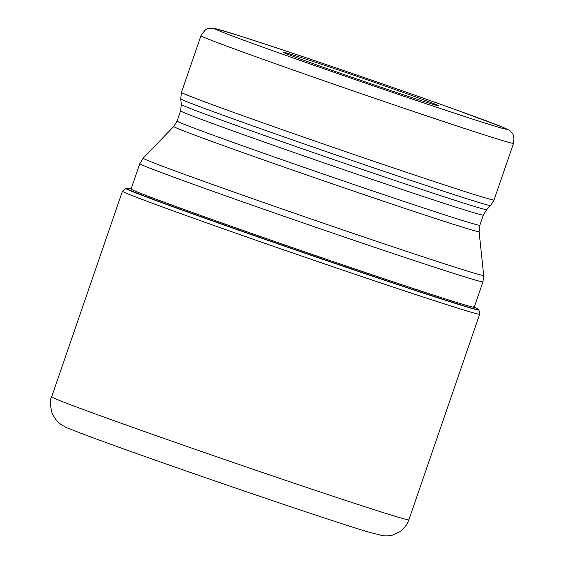<?xml version="1.0" encoding="UTF-8"?>
<svg xmlns="http://www.w3.org/2000/svg" width="564" height="564" viewBox="0 0 564 564"><rect width="100%" height="100%" fill="white"/><g stroke="black" fill="none" stroke-linecap="round" stroke-linejoin="round"><path stroke-width="0.85" d="M131.75 189.011L126.639 188.228A186.578 2.933 -161 0 0 126.005 188.193A186.578 2.933 -161 0 0 188.926 212.318A186.578 2.933 19 0 0 378.366 277.953A186.578 2.933 19 0 0 478.73 309.65A186.578 2.933 19 0 0 478.209 309.283L473.704 306.753M311.032 62.886A81.991 1.29 19 0 0 420.258 100.314A81.991 1.29 19 0 0 438.39 105.708A81.991 1.29 19 0 0 410.719 95.112A81.991 1.29 19 0 0 301.5 57.683A81.991 1.29 19 0 0 283.354 52.325A81.991 1.29 19 0 0 311.032 62.886M478.73 309.65L478.956 309.939A186.888 2.933 -161 0 1 378.423 278.193A186.888 2.933 -161 0 1 188.672 212.452A186.888 2.933 -161 0 1 125.645 188.284L126.005 188.193M474.246 307.126A181.53 2.848 19 0 1 376.844 276.374A181.53 2.848 19 0 1 192.296 212.438A181.53 2.848 -161 0 1 131.095 188.968M51.662 396.816A188.898 2.968 19 0 0 115.437 421.188A188.898 2.968 19 0 0 305.3 486.993A188.898 2.968 19 0 0 408.879 519.818C407.053 524.95 403.887 529.011 399.382 532.007L392.368 535.123C389.943 535.863 386.77 536.054 382.829 535.701L368.017 531.915C332.295 521.34 197.908 475.649 121.859 448.267C95.535 438.82 77.924 432.25 69.019 428.548C67.151 428.048 64.092 426.412 59.826 423.634L56.696 420.779L52.304 414.018C49.992 405.079 49.773 399.347 51.662 396.816L122.458 191.203L125.645 188.284M478.956 309.939L479.675 314.204A188.898 2.968 -161 0 1 376.096 281.38A188.898 2.968 -161 0 1 186.233 215.582A188.898 2.968 -161 0 1 122.458 191.203M474.197 307.267L482.96 281.81A181.46 2.848 -161 0 1 383.464 250.282A181.46 2.848 -161 0 1 201.073 187.072A181.46 2.848 -161 0 1 200.988 187.036A181.46 2.848 -161 0 1 139.809 163.659L131.045 189.109M203.886 181.368A180.071 2.827 19 0 0 203.971 181.404A180.071 2.827 19 0 0 385.522 244.318A180.071 2.827 19 0 0 483.693 275.394L479.09 231.642A161.473 2.538 -161 0 1 391.106 203.794A161.473 2.538 -161 0 1 228.328 147.387A161.473 2.538 -161 0 1 228.251 147.359A161.473 2.538 -161 0 1 173.747 126.505L143.185 158.146A180.071 2.827 19 0 0 203.886 181.368M486.676 209.625L490.652 205.507A163.891 2.573 -161 0 1 400.278 176.842A163.891 2.573 -161 0 1 236.062 119.92A163.891 2.573 -161 0 1 235.985 119.892A163.891 2.573 -161 0 1 180.727 98.792L181.326 104.481A161.473 2.538 19 0 0 235.844 125.3A161.473 2.538 19 0 0 235.928 125.328A161.473 2.538 19 0 0 397.69 181.397A161.473 2.538 19 0 0 486.676 209.625L483.32 215.096A160.084 2.517 -161 0 1 395.597 187.297A160.084 2.517 -161 0 1 234.73 131.546A160.084 2.517 -161 0 1 234.645 131.518A160.084 2.517 -161 0 1 180.6 110.861L177.096 121.034A160.084 2.517 19 0 0 231.148 141.691A160.084 2.517 19 0 0 231.226 141.719A160.084 2.517 19 0 0 392.093 197.463A160.084 2.517 19 0 0 479.816 225.269L479.09 231.642M494.022 200.001L513.529 143.355A165.287 2.594 -161 0 1 422.901 114.633A165.287 2.594 -161 0 1 256.768 57.063A165.287 2.594 -161 0 1 256.648 57.02A165.287 2.594 -161 0 1 200.967 35.729L181.46 92.376A165.287 2.594 19 0 0 237.183 113.674A165.287 2.594 19 0 0 237.261 113.702A165.287 2.594 19 0 0 403.394 171.28A165.287 2.594 19 0 0 494.022 200.001L490.652 205.507M267.181 48.708A154.134 2.418 -161 0 1 267.068 48.666A154.134 2.418 -161 0 1 249.302 38.944A154.134 2.418 -161 0 1 454.577 109.289A154.134 2.418 -161 0 1 454.683 109.331A154.134 2.418 -161 0 1 472.456 119.053A154.134 2.418 -161 0 1 267.181 48.708M479.675 314.204L408.879 519.818M139.809 163.659L143.185 158.146M482.96 281.81L483.693 275.394M483.32 215.096L479.816 225.269M180.727 98.792L181.46 92.376M181.326 104.481L180.6 110.861M177.096 121.034L173.747 126.505M513.529 143.355C514.819 132.97 511.64 133.654 510.702 131.623C510.526 130.876 507.663 129.318 502.101 126.956L454.711 109.338C407.8 92.475 334.671 67.215 282.79 49.956L237.634 35.201L215.582 28.672C213.509 27.996 208.772 28.101 208.116 28.715C206.875 28.101 204.492 30.442 200.967 35.729"/></g></svg>
